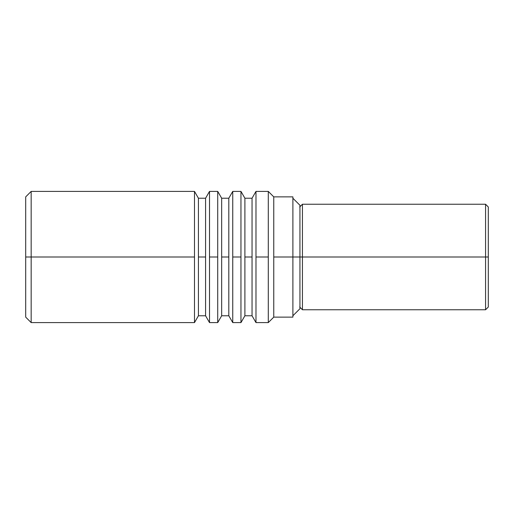 <?xml version="1.0" encoding="UTF-8"?>
<svg xmlns="http://www.w3.org/2000/svg" width="514" height="514" viewBox="0 0 514 514"><rect width="100%" height="100%" fill="white"/><g stroke="black" fill="none" stroke-linecap="round" stroke-linejoin="round"><path stroke-width="0.77" d="M302.431 257L302.431 204.244L302.431 257L488.3 257L488.3 206.981L488.3 307.019L488.3 257L485.569 257L485.569 204.244L485.569 257L302.431 257L302.431 309.756L302.431 257L299.938 257L302.431 257M292.89 257L299.938 257L299.938 205.279L299.938 257L292.89 257L292.89 196.868L292.89 257L273.756 257L292.89 257L292.89 317.132L292.89 257M25.7 196.868L25.7 257L25.7 196.868L31.168 191.401L31.168 257L31.168 191.401L194.485 191.401L194.485 257L194.485 191.401L198.43 198.231L198.43 257L198.43 198.231L205.574 198.231L205.574 257L205.574 198.231L209.519 191.401L209.519 257L209.519 191.401L217.718 191.401L217.718 257L217.718 191.401L221.669 198.231L221.669 257L221.669 198.231L228.807 198.231L228.807 257L228.807 198.231L232.752 191.401L232.752 257L232.752 191.401L240.957 191.401L240.957 257L240.957 191.401L244.902 198.231L244.902 257L244.902 198.231L252.04 198.231L252.04 257L252.04 198.231L255.985 191.401L255.985 257L255.985 191.401L268.289 191.401L268.289 257L268.289 191.401L273.756 196.868L273.756 257L273.756 196.868L292.89 196.868M268.289 257L255.985 257L268.289 257L268.289 322.599L268.289 257M252.04 257L244.902 257L252.04 257L252.04 315.769L252.04 257M240.957 257L232.752 257L240.957 257L240.957 322.599L240.957 257M228.807 257L221.669 257L228.807 257L228.807 315.769L228.807 257M217.718 257L209.519 257L217.718 257L217.718 322.599L217.718 257M205.574 257L198.43 257L205.574 257L205.574 315.769L205.574 257M194.485 257L31.168 257L194.485 257L194.485 322.599L194.485 257M25.7 257L31.168 257L25.7 257L25.7 317.132L25.7 257M292.89 317.132L273.756 317.132L273.756 257L273.756 317.132L268.289 322.599L255.985 322.599L255.985 257L255.985 322.599L252.04 315.769L244.902 315.769L244.902 257L244.902 315.769L240.957 322.599L232.752 322.599L232.752 257L232.752 322.599L228.807 315.769L221.669 315.769L221.669 257L221.669 315.769L217.718 322.599L209.519 322.599L209.519 257L209.519 322.599L205.574 315.769L198.43 315.769L198.43 257L198.43 315.769L194.485 322.599L31.168 322.599L31.168 257L31.168 322.599L25.7 317.132M299.938 308.721L299.938 257L299.938 308.721L292.89 315.769M299.694 307.019L302.431 309.756L485.569 309.756L485.569 257L485.569 309.756L488.3 307.019M488.3 206.981L485.569 204.244L302.431 204.244L299.694 206.981M292.89 198.231L299.938 205.279"/></g></svg>
